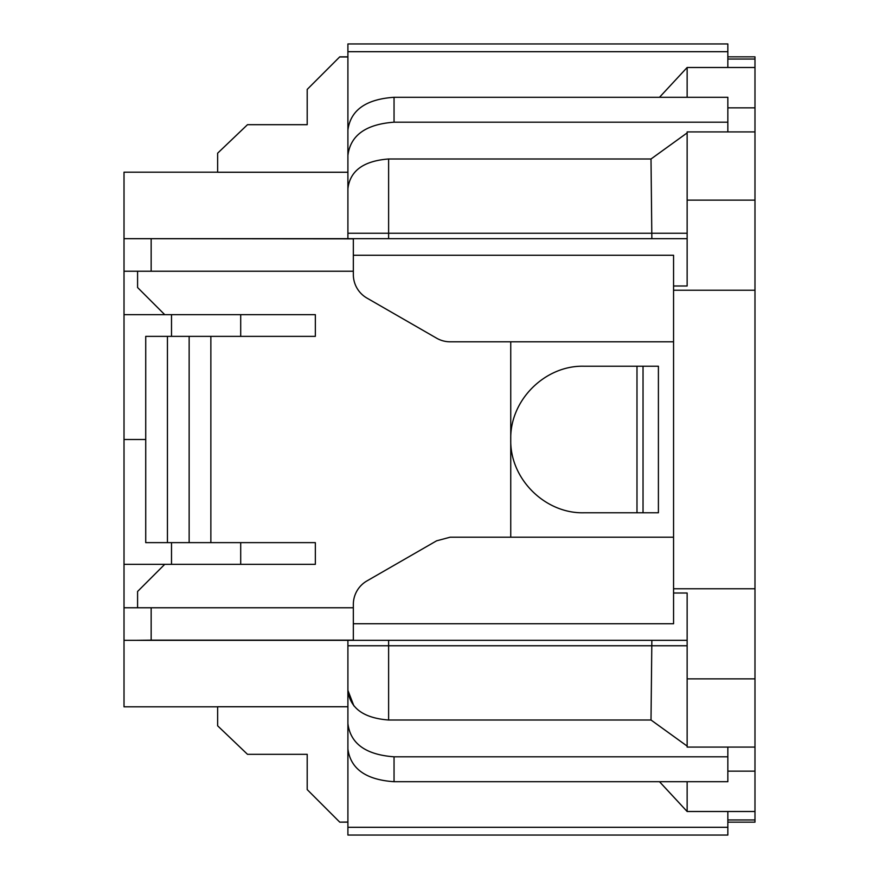 <?xml version="1.0" encoding="UTF-8"?>
<svg xmlns="http://www.w3.org/2000/svg" width="879" height="879" viewBox="0 0 879 879"><rect width="100%" height="100%" fill="white"/><g stroke="black" fill="none" stroke-linecap="round" stroke-linejoin="round"><path stroke-width="1.32" d="M727.845 822.162L754.984 822.162L754.984 771.147L727.845 771.147M754.984 771.147L754.984 747.073L687.136 747.073L687.136 593.006L673.567 593.006L673.567 255.262L353.336 255.262L353.336 238.846L124.016 238.67L124.016 172.185L217.64 172.185M347.908 723.23L347.908 835.05L727.845 835.05L727.845 811.504L687.136 811.504L687.136 781.706M727.845 747.073L727.845 781.706L394.045 781.706C366.038 779.783 350.655 768.905 347.908 749.073L347.908 640.33L347.908 706.749L217.64 706.749L217.64 725.812L247.493 754.314L307.2 754.314L307.2 789.595L339.766 822.162L347.908 822.052M659.492 781.706L687.136 811.504M727.845 827.304L347.908 827.304M347.908 822.162L339.766 822.162M687.136 640.33L124.016 640.33L124.016 706.815L217.64 706.815M673.567 593.006L673.567 623.738L353.336 623.738L353.336 640.154L151.155 640.154L151.155 607.763L353.336 607.763L124.016 607.763L124.016 238.67L687.136 238.67M124.016 607.763L124.016 640.33M353.896 705.914L347.908 690.345C350.018 708.199 363.587 718.099 388.617 720.011L651.009 720.011L651.855 640.33M151.155 640.154L136.783 640.33M258.349 754.314L307.2 754.314M124.016 314.66L164.725 314.66L137.585 287.521L137.585 271.237M151.155 238.846L151.155 271.237L124.016 271.237M347.908 56.948L339.657 56.948L307.2 89.405L307.2 124.686L247.493 124.686L217.64 153.188L217.64 172.251L347.908 172.251L347.908 233.243L347.908 129.927C350.655 110.095 366.038 99.217 394.045 97.294L727.845 97.294L727.845 131.927L687.136 131.927L687.136 285.994L673.567 285.994M124.016 439.5L145.727 439.5M651.009 720.011L687.136 746.095M754.984 747.073L754.984 588.765L673.567 588.765M353.336 623.738L353.336 604.455A27.139 27.139 0 0 1 366.928 580.931L436.61 540.816L450.147 537.201L673.567 537.201M727.845 835.05L394.045 835.05M151.155 271.237L353.336 271.237M347.908 51.696L727.845 51.696L727.845 43.95L347.908 43.95L347.908 155.77M347.908 238.67L347.908 233.243L388.617 233.243L388.617 158.989C363.587 160.901 350.018 170.801 347.908 188.677M673.567 341.799L450.147 341.799A27.139 27.139 0 0 1 436.61 338.184L366.928 298.069A27.139 27.139 0 0 1 353.336 274.545L353.336 255.262M727.845 122.192L394.045 122.192C365.807 124.28 350.424 135.355 347.908 155.418M339.766 56.838L347.908 56.838M727.845 56.838L754.984 56.838L754.984 131.927L727.845 131.927M651.855 238.67L651.009 158.989L687.136 132.905M258.349 124.686L307.2 124.686M659.492 97.294L687.136 67.496L727.845 67.496L727.845 51.696M388.617 158.989L651.009 158.989M687.136 67.496L687.136 97.294M727.845 107.853L754.984 107.853M189.15 336.371L167.439 336.371L167.439 542.629L189.15 542.629L189.15 336.371L315.341 336.371L315.341 314.66L164.725 314.66M210.861 336.371L210.861 542.629L315.341 542.629L315.341 564.34L124.016 564.34M137.585 607.763L137.585 591.479L164.725 564.34M510.743 341.799L510.743 537.201M167.439 336.371L145.727 336.371L145.727 542.629L167.439 542.629M584.019 512.776L658.404 512.776L658.404 366.224L584.019 366.224C545.244 365.17 509.787 399.967 510.743 439.5L510.743 439.5C509.787 479.033 545.233 513.83 584.019 512.776M171.504 314.66L171.504 336.371M240.703 336.371L240.703 314.66M636.989 512.776L636.989 366.224M643.032 512.776L643.032 366.224M240.703 564.34L240.703 542.629M171.504 542.629L171.504 564.34M189.15 542.629L210.861 542.629M727.845 43.95L394.045 43.95M754.984 131.927L754.984 200.126L687.136 200.126M754.984 588.765L754.984 200.126M727.845 756.808L394.045 756.808C365.807 754.72 350.424 743.645 347.908 723.582M754.984 811.504L727.845 811.504M754.984 819.953L727.845 819.953M687.136 645.757L388.617 645.757L388.617 640.33M388.617 720.011L388.617 645.757L347.908 645.757M754.984 678.874L687.136 678.874M394.045 122.192L394.045 97.294M727.845 59.047L754.984 59.047M388.617 238.67L388.617 233.243L687.136 233.243M754.984 67.496L727.845 67.496M754.984 290.235L673.567 290.235M394.045 781.706L394.045 756.808"/></g></svg>
